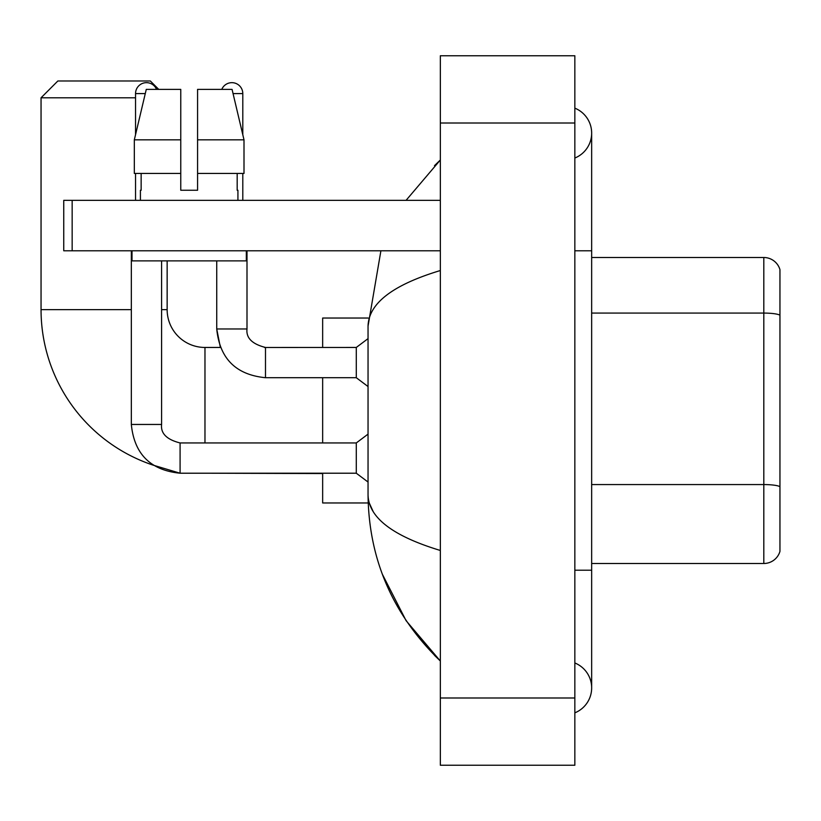 <?xml version="1.0" encoding="UTF-8"?>
<svg xmlns="http://www.w3.org/2000/svg" width="821" height="821" viewBox="0 0 821 821"><rect width="100%" height="100%" fill="white"/><g stroke="black" fill="none" stroke-linecap="round" stroke-linejoin="round"><path stroke-width="1.23" d="M779.95 269.616A16.81 16.81 0 0 0 763.807 257.507A16.81 16.81 0 0 1 779.95 269.616L779.95 551.384A16.81 16.81 0 0 1 763.807 563.493L591.654 563.493M779.95 315.182A16.81 2.915 180 0 0 763.807 313.078L763.807 257.507L591.654 257.507M574.844 712.844A26.898 26.898 0 0 0 574.844 662.968A26.898 26.898 0 0 1 574.844 712.844A26.898 26.898 0 0 0 591.654 687.906A26.898 26.898 0 0 1 574.844 712.844M574.844 108.156A26.898 26.898 0 0 1 574.844 158.032A26.898 26.898 0 0 0 574.844 108.156A26.898 26.898 0 0 1 591.654 133.094A26.898 26.898 0 0 0 574.844 108.156M440.343 270.53C392.787 284.866 368.691 303.39 368.044 326.101L368.044 494.899C368.588 517.528 392.684 536.051 440.343 550.47M440.343 765.244L574.844 765.244L574.844 55.756L440.343 55.756L440.343 765.244M368.044 326.101L380.903 250.785M406.067 200.345L440.343 159.992L406.067 200.345M382.381 574.279L406.097 620.686L440.343 661.008C392.869 614.919 368.773 559.553 368.044 494.899M373.093 511.38L369.245 502.965M197.574 190.256L180.764 190.256L197.574 190.256L180.764 190.256L197.574 190.256L197.574 89.386L232.066 89.386L244.001 139.827L244.001 173.447L197.574 173.447M221.783 89.386A10.93 10.93 0 0 1 242.8 93.584L242.8 134.706L244.001 139.827L197.574 139.827M180.086 442.981L180.086 473.214L153.291 465.189A163.923 163.923 0 0 1 41.05 309.63L41.05 97.791L57.86 80.981L150.325 80.981L158.74 89.386M204.973 442.95L204.973 347.457A37.828 37.828 0 0 1 167.145 309.63L167.145 260.873M135.537 97.791L41.05 97.791M322.653 377.711L322.653 442.95M322.653 473.214L322.653 502.965L368.198 502.965M368.198 318.035L322.653 318.035L322.653 347.457M135.537 134.706L135.537 93.584A10.93 10.93 0 0 1 156.554 89.386M131.329 424.457L161.593 424.457C160.577 433.426 166.745 439.584 180.086 442.95L356.283 442.95L356.283 473.214L180.086 473.214C150.51 470.289 134.254 454.034 131.329 424.457L131.329 250.785M161.593 424.457L161.593 260.873M135.537 173.447L135.537 200.345M265.491 347.488L356.283 347.457L356.283 377.711L265.491 377.711L265.491 347.457L264.444 347.457M242.8 173.447L242.8 200.345M72.156 250.785L63.751 250.785L63.751 200.345L72.156 200.345L72.156 250.785L440.343 250.785M440.343 200.345L72.156 200.345M180.764 139.827L180.764 173.447L180.764 139.827L134.326 139.827L146.271 89.386L180.764 89.386L180.764 190.256M140.412 190.256L141.14 190.256L140.412 190.256L140.412 200.345M237.926 190.256L237.187 190.256L237.926 190.256L237.926 200.345M237.187 173.447L237.187 190.256M141.14 190.256L141.14 173.447M132.007 250.785L132.007 260.873L246.331 260.873L246.331 250.785M180.764 173.447L134.326 173.447L134.326 139.827L146.271 89.386M244.001 173.447L244.001 139.827L232.066 89.386M779.95 486.668A16.81 2.915 180 0 0 763.807 484.564L763.807 313.078L591.654 313.078M763.807 563.493L763.807 484.564L591.654 484.564M574.844 570.215L591.654 570.215L591.654 133.094M574.844 250.785L591.654 250.785M440.343 697.994L574.844 697.994M440.343 123.006L574.844 123.006M41.05 309.63L131.329 309.63M161.593 309.63L167.145 309.63M322.653 473.543L204.973 473.214M135.537 93.584L145.276 93.584M204.973 347.457L220.377 347.457L216.734 328.964L246.967 328.964M233.061 93.584L242.8 93.584M591.654 570.215L591.654 687.906M440.343 159.992L434.494 165.647M440.343 661.008L434.494 655.353M356.283 473.214L368.044 482.04M356.283 442.95L368.044 434.124M246.998 328.964C245.982 337.934 252.15 344.091 265.491 347.457C252.15 344.091 245.982 337.934 246.998 328.964L246.998 250.785M216.734 260.873L216.734 328.964C219.659 358.541 235.914 374.797 265.491 377.711M356.283 377.711L368.044 386.547M356.283 347.457L368.044 338.632"/></g></svg>
